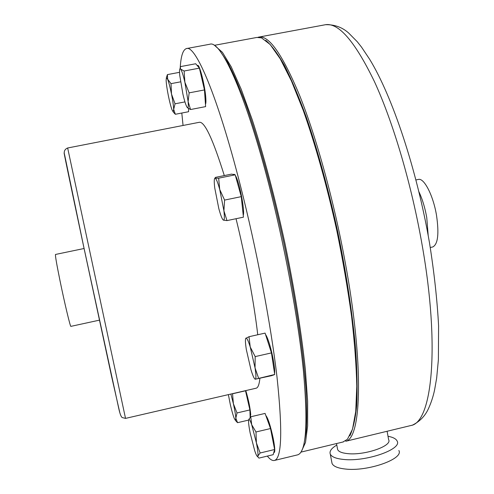 <?xml version="1.0" encoding="UTF-8"?>
<svg xmlns="http://www.w3.org/2000/svg" width="494" height="494" viewBox="0 0 494 494"><rect width="100%" height="100%" fill="white"/><g stroke="black" fill="none" stroke-linecap="round" stroke-linejoin="round"><path stroke-width="0.74" d="M273.867 374.921L274.195 374.68M274.565 373.501C275.331 369.246 272.447 353.025 269.076 342.756C267.723 338.594 266.55 335.858 265.556 334.543M250.155 417.047L250.724 414.701C250.199 408.007 248.556 399.973 245.802 390.593M205.455 104.24C205.918 103.561 206.035 101.542 205.819 98.195C205.164 86.524 199.557 64.059 197.668 65.424L197.186 65.517M274.232 452.492L274.263 452.485C275.183 451.701 274.868 447.169 273.312 438.87C270.533 425.902 268.038 418.115 265.828 415.51M243.239 215.347C245.061 210.827 239.281 181.372 235.422 175.598M234.823 174.746L234.181 174.296L233.261 174.45M257.992 37.285L258.584 37.13C268.792 34.827 282.562 54.494 299.901 96.132C316.592 137.956 334.043 201.299 345.269 262.709C364.127 364.733 361.528 438.048 345.856 441.235L345.553 440.907M418.912 191.765C422.37 199.033 424.982 207.647 426.76 217.613L428.187 235.514M415.954 179.952L418.313 179.458C423.976 177.494 433.287 195.482 436.542 215.52C439.172 233.89 437.906 244.369 432.756 246.963L432.621 246.994M342.947 442.007L347.424 439.29L352.506 429.193L355.736 411.502L356.785 386.296C356.347 365.955 354.606 342.62 351.561 316.277C347.764 288.663 342.836 260.054 336.778 230.439C327.04 186.176 315.32 144.415 303.267 110.446L291.435 80.96L280.252 58.842L270.169 44.503L261.505 37.865L256.868 37.445L214.291 45.343M215.236 46.01L222.424 52.339L231.161 66.709L241.208 89.241L252.162 119.517C263.524 154.492 274.991 197.619 284.908 243.184C294.405 288.823 301.482 332.808 305.329 369.277L307.639 401.276L307.632 425.853L305.502 442.463L301.531 451.133M265.735 40.31C271.342 45.034 277.554 53.371 284.383 65.319C291.485 79.361 298.821 96.731 306.391 117.43C317.753 150.528 328.671 190.215 337.773 231.921C346.411 273.713 352.568 314.351 355.637 349.116C357.125 371.043 357.483 389.834 356.705 405.488C355.328 419.128 353.043 429.23 349.851 435.801M303.964 444.05L306.224 431.101C306.996 419.449 306.86 404.672 305.811 386.777C302.939 348.647 295.146 296.869 283.914 243.394C272.392 189.974 258.399 139.401 245.462 103.283C239.108 86.45 233.199 72.846 227.728 62.466L220.361 51.518M84.097 248.501L55.489 254.459C55.143 255.392 56.662 264.222 60.058 280.938C64.591 303.137 70.358 327.232 70.877 326.367L99.436 320.149M236.033 218.712C245.746 258.121 254.052 302.742 257.751 334.753M259.881 378.367C259.276 384.4 258.059 387.679 256.225 388.185L256.016 388.235M180.199 68.092C180.847 56.267 182.916 49.764 186.399 48.585C195.371 44.367 217.644 95.953 240.319 185.262C256.633 249.204 270.873 324.206 277.011 377.107C282.654 430.385 281.827 458.16 274.541 460.427C272.49 460.97 270.082 459.531 267.334 456.092M186.744 48.523L209.771 44.256C220.355 39.748 244.419 90.816 267.6 179.693C284.285 243.314 298.172 318.105 303.44 371.025C308.12 424.34 306.194 452.282 297.654 454.851L297.271 454.943M387.105 431.299L388.63 439.697C392.514 445.915 364.813 455.53 347.825 453.64C342.07 453.084 338.68 451.738 337.649 449.602L337.439 448.466M388.006 436.27C393.07 437.233 396.114 438.839 397.151 441.093C402.332 449.293 365.801 462.032 343.497 459.432C336.019 458.667 331.616 456.888 330.282 454.091C329.257 451.257 331.431 448.249 336.797 445.057M398.849 450.497C404.061 458.932 367.604 471.795 345.3 469.022C337.816 468.201 333.401 466.355 332.054 463.483L331.764 461.933M183.052 125.47L181.804 113.027M67.653 147.984L125.525 418.393L122.246 417.566C121.073 416.899 119.881 413.731 118.671 408.069L83.523 245.796L64.819 155.808C63.491 151.942 64.436 149.336 67.653 147.984L199.317 122.296C204.565 121.326 212.895 139.092 224.307 175.586M429.57 243.32C434.207 272.719 437.215 300.222 438.592 325.836L438.388 359.731L436.653 378.163L434.634 389.692C433.232 396.441 431.126 402.851 428.323 408.933C424.982 416.152 419.678 421.561 412.416 425.155L345.856 441.235M168.312 95.503C167.052 89.118 166.324 84.066 166.126 80.349L166.404 77.583L171.017 83.653L171.498 94.033C172.795 100.634 173.518 105.753 173.678 109.378L173.215 111.922L172.042 109.878C170.85 106.655 169.609 101.857 168.312 95.503M184.941 101.9L175.043 103.802L171.498 94.033C170.152 87.444 168.88 82.56 167.676 79.386L167.417 74.606L166.41 77.564M175.043 103.802L173.678 109.378L175.351 114.275L173.153 111.897M188.566 108.587L188.591 111.718L175.351 114.275M180.563 81.843L171.017 83.653M179.544 72.322L167.417 74.606M226.987 220.602L243.431 217.175L241.263 196.649L235.206 174.82L231.538 174.116L215.341 177.402L215.118 178.161C216.249 178.68 217.78 182.447 219.719 189.468L223.912 210.802L226.987 220.602L223.374 220.133C222.201 219.293 220.676 215.446 218.811 208.598L214.742 187.948C214.081 182.342 214.093 179.112 214.785 178.254L218.663 178.173L219.719 189.468L224.591 200.082L223.912 210.802C224.609 217.082 224.467 220.207 223.486 220.176L223.498 220.188M241.263 196.649L224.591 200.082M235.206 174.82L218.663 178.173M248.692 419.752L250.754 416.775L251.699 424.71L255.978 431.984L256.405 442.896C257.726 449.701 258.22 454.054 257.899 455.962L257.473 456.487C256.855 456.265 255.941 454.369 254.731 450.787L250.162 433.034C248.877 426.458 248.365 422.123 248.624 420.03L248.859 419.431C249.39 419.036 250.341 420.795 251.699 424.71L256.405 442.896L260.134 452.992L257.899 455.962L258.004 457.067L258.942 458.111L273.176 454.69L274.627 449.515L260.134 452.992M274.627 449.515L270.514 428.545L265.074 413.416L250.754 416.775M270.514 428.545L255.978 431.984M179.742 75.329C179.402 71.519 179.476 69.339 179.964 68.796L180.656 69.098C181.817 70.803 183.231 75.187 184.886 82.251L189.146 92.86L188.121 101.597C188.461 105.809 188.294 107.877 187.609 107.791L187.078 107.291C185.898 105.376 184.515 101.011 182.928 94.187L179.742 75.329M189.146 92.86L204.467 89.933L205.621 106.618L190.548 109.532L188.121 101.597L184.886 82.251L184.12 71.013L180.656 69.098L180.267 67.888L180.681 66.573L195.692 63.757L199.409 68.141L184.12 71.013M190.548 109.532L187.257 107.531M204.467 89.933L199.409 68.141M230.871 394.045L233.372 403.678C234.774 409.971 235.595 414.806 235.829 418.19L235.477 420.474L234.236 418.369C233.001 415.164 231.686 410.526 230.29 404.456L228.382 394.62M232.544 393.656L233.372 403.678L237.015 412.947L235.829 418.19L237.552 422.685L235.453 420.468M250.168 417.399L249.896 409.934L245.518 390.785L232.662 393.755M249.896 409.934L237.015 412.947M248.618 420.085L237.552 422.685M255.157 379.188C254.163 378.756 252.774 375.644 250.989 369.852L246.345 349.647C245.308 343.003 245.148 339.168 245.87 338.149L245.907 338.118C246.796 337.717 248.235 340.681 250.236 347.004L255.04 367.869C256.096 374.792 256.195 378.558 255.349 379.176L271.583 375.675L274.713 374.489L255.207 379.238M245.697 338.415L249.019 336.71L250.236 347.004L255.176 356.6L255.04 367.869L258.578 378.194M274.713 374.489L271.453 352.907L265.093 333.104L249.019 336.71M271.453 352.907L255.176 356.6M259.109 37.031L324.786 24.842C338.174 21.964 354.729 40.903 374.452 81.652C393.317 122.611 411.768 185.059 422.302 245.969C440.074 347.134 432.009 421.049 411.545 425.414M119.702 412.175L111.533 376.181L83.529 245.926C69.209 178.674 61.67 142.118 64.819 155.808M273.911 374.909L273.108 375.094M274.263 452.485L273.756 452.603M430.274 247.5L432.756 246.963M325.589 24.7C334.45 24.478 342.107 27.219 348.56 32.931L357.236 41.7L361.478 47.054L369.623 59.237C392.464 96.484 416.93 169.757 429.527 243.06M343.435 441.889L300.939 452.121M125.525 418.393L256.225 388.185M274.541 460.427L297.654 454.851M336.513 443.55L337.649 449.602M330.282 454.091L332.054 463.483M173.215 111.922L174.796 113.762M166.404 77.583L167.299 74.872M248.859 419.431L248.957 419.079M257.473 456.487L258.004 457.067M187.609 107.791L187.911 108.143M179.964 68.796L180.267 67.888M235.477 420.474L237.225 422.389"/></g></svg>
